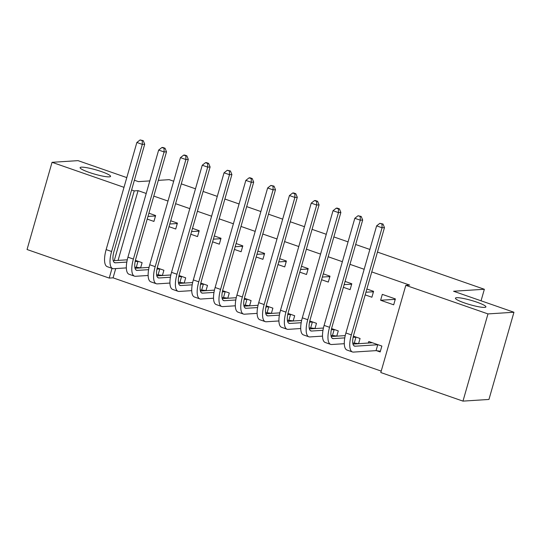 <?xml version="1.0" encoding="UTF-8"?>
<svg xmlns="http://www.w3.org/2000/svg" width="541" height="541" viewBox="0 0 541 541"><rect width="100%" height="100%" fill="white"/><g stroke="black" fill="none" stroke-linecap="round" stroke-linejoin="round"><path stroke-width="0.81" d="M109.289 176.866A15.851 2.232 -164 0 1 91.889 173.303A15.851 2.232 -164 0 1 80.102 167.642A15.851 2.232 -164 0 1 81.387 167.162A15.851 2.232 -164 0 1 98.787 170.719A15.851 2.232 -164 0 1 110.574 176.38A15.851 2.232 -164 0 1 109.289 176.866M484.614 307.396A15.851 2.232 -164 0 1 467.221 303.839A15.851 2.232 -164 0 1 455.434 298.179A15.851 2.232 -164 0 1 456.719 297.692A15.851 2.232 -164 0 1 474.112 301.249A15.851 2.232 -164 0 1 485.899 306.916A15.851 2.232 -164 0 1 484.614 307.396M115.727 268.579L113.069 277.844L381.216 371.099M113.069 277.844L109.221 278.088L27.05 249.509L52.051 162.314L123.997 187.335M377.449 252.086L484.357 289.266L453.574 291.247L513.95 312.245L488.949 399.447L462.974 401.118L380.803 372.539L405.804 285.337L487.975 313.915L462.974 401.118M158.324 180.356L169.184 179.659L173.688 181.221M181.289 183.866L195.484 188.802M203.085 191.446L217.286 196.383M224.88 199.027L239.081 203.964M246.676 206.608L260.877 211.545M268.471 214.189L282.673 219.125M290.267 221.769L304.468 226.706M312.062 229.343L326.264 234.287M333.858 236.924L348.059 241.868M355.653 244.505L369.855 249.448M481.05 300.803L484.357 289.266M162.395 275.511L163.903 270.25L157.215 267.923M160.718 275.619L158.675 274.909M169.008 226.672L175.73 229.005L177.421 223.115L170.699 220.782M205.986 290.673L207.494 285.411L200.806 283.085M204.309 290.781L202.266 290.071M212.606 241.834L219.321 244.167L221.012 238.277L214.29 235.937M249.577 305.834L251.092 300.573L244.404 298.247M247.9 305.942L245.864 305.232M256.197 256.995L262.912 259.328L264.603 253.438L257.888 251.098M293.175 320.996L294.683 315.734L287.995 313.408M291.491 321.104L289.455 320.394M299.788 272.15L306.51 274.49L308.194 268.6L301.479 266.26M336.766 336.157L338.274 330.896L331.586 328.57M335.082 336.265L333.046 335.555M343.379 287.312L350.101 289.651L351.792 283.761L345.07 281.421M376.637 350.717L380.174 351.948L381.865 346.057L368.786 341.506L368.326 343.109M395.383 298.916L382.304 294.372L380.614 300.262L393.692 304.813L395.383 298.916M146.212 193.468L138.077 190.642L118.073 260.397M405.804 285.337L409.652 285.093L371.768 271.913M364.167 269.276L349.973 264.333M342.372 261.695L328.171 256.752M320.576 254.114L306.375 249.171M298.781 246.534L284.58 241.597M276.985 238.953L262.784 234.016M255.19 231.372L240.988 226.436M233.394 223.791L219.193 218.855M211.599 216.211L197.397 211.274M189.803 208.63L175.602 203.693M168.008 201.049L153.806 196.113M365.175 294.892L371.897 297.232L373.588 291.335L366.866 289.002M358.561 343.738L360.069 338.477L353.381 336.15M356.884 343.846L354.842 343.136M321.584 279.731L328.306 282.071L329.996 276.18L323.275 273.841M314.97 328.576L316.478 323.315L309.79 320.989M313.286 328.685L311.251 327.974M277.993 264.569L284.715 266.909L286.399 261.019L279.683 258.679M271.379 313.415L272.887 308.154L266.199 305.827M269.695 313.523L267.66 312.813M234.402 249.415L241.117 251.748L242.808 245.857L236.092 243.518M227.781 298.253L229.296 292.992L222.608 290.666M226.104 298.361L224.069 297.651M190.811 234.253L197.526 236.586L199.216 230.696L192.495 228.356M184.19 283.092L185.698 277.831L179.01 275.504M182.513 283.2L180.471 282.49M147.213 219.091L153.935 221.425L155.625 215.534L148.903 213.201M140.599 267.93L142.107 262.669L135.419 260.343M138.922 268.038L136.88 267.335M131.591 189.972L134.229 190.892L114.225 260.647M112.021 268.336L109.221 278.088M126.79 177.597L78.026 160.636L52.051 162.314M513.95 312.245L487.975 313.915M138.077 190.642L134.229 190.892M134.384 180.241L138.401 181.634L149.81 180.904M155.382 216.38L154.327 216.015L147.984 216.42M177.178 223.96L176.123 223.595L169.779 224.001M198.973 231.541L197.918 231.176L191.575 231.582M220.769 239.122L219.714 238.75L213.37 239.163M242.564 246.703L241.509 246.331L235.166 246.743M264.36 254.284L263.305 253.912L256.961 254.324M286.162 261.864L285.1 261.492L278.757 261.905M307.957 269.445L306.896 269.073L300.553 269.486M329.753 277.026L328.691 276.654L322.348 277.066M351.549 284.6L350.487 284.235L344.144 284.64M373.344 292.181L372.289 291.815L365.939 292.221M395.14 299.761L394.085 299.396L380.614 300.262M380.384 351.21L376.063 350.636L377.746 344.745L355.187 346.199A12.382 4.49 -70.8 0 1 354.497 346.112A12.382 4.49 -70.8 0 1 353.753 334.723L384.468 227.612L382.068 227.768L351.352 334.879A18.577 6.742 109.2 0 0 352.462 351.961A18.577 6.742 109.2 0 0 353.496 352.09L376.063 350.636M377.746 344.745L378.328 344.827M372.323 342.737L352.996 344.096M382.034 224.089L382.994 224.021L379.85 223.325L382.034 224.089L382.068 227.768L376.617 225.868L345.902 332.986A18.577 6.742 109.2 0 0 347.018 350.061L352.462 351.961M376.617 225.868L379.85 223.325M382.994 224.021L384.468 227.612M358.588 343.63L354.267 343.062L355.951 337.165L353.124 337.347M344.779 337.888L333.391 338.619A12.382 4.49 -70.8 0 1 332.701 338.531A12.382 4.49 -70.8 0 1 331.958 327.143L362.673 220.031L360.272 220.187L329.557 327.298A18.577 6.742 109.2 0 0 330.666 344.38A18.577 6.742 109.2 0 0 331.701 344.509L344.306 343.697M352.8 343.15L354.267 343.062M355.951 337.165L356.533 337.246M345.226 335.609L331.2 336.516M360.232 216.508L361.199 216.441L358.054 215.751L360.232 216.508L360.272 220.187L354.822 218.287L324.106 325.405A18.577 6.742 109.2 0 0 325.222 342.48L330.666 344.38M354.822 218.287L358.054 215.751M361.199 216.441L362.673 220.031M336.793 336.049L332.465 335.481L334.155 329.584L331.329 329.767M322.977 330.308L311.596 331.038A12.382 4.49 -70.8 0 1 310.906 330.95A12.382 4.49 -70.8 0 1 310.162 319.562L340.877 212.451L338.47 212.606L307.761 319.717A18.577 6.742 109.2 0 0 308.87 336.8A18.577 6.742 109.2 0 0 309.905 336.928L322.51 336.117M331.004 335.576L332.465 335.481M334.155 329.584L334.737 329.665M323.43 328.029L309.405 328.935M338.436 208.927L339.403 208.867L337.219 208.102L336.259 208.17L338.436 208.927L338.47 212.606L333.026 210.706L302.311 317.824A18.577 6.742 109.2 0 0 303.42 334.899L308.87 336.8M333.026 210.706L336.259 208.17M339.403 208.867L340.877 212.451M314.997 328.475L310.669 327.9L312.36 322.003L309.533 322.186M301.181 322.727L289.8 323.457A12.382 4.49 -70.8 0 1 289.11 323.369A12.382 4.49 -70.8 0 1 288.367 311.981L319.082 204.87L316.674 205.025L285.959 312.137A18.577 6.742 109.2 0 0 287.075 329.219A18.577 6.742 109.2 0 0 288.11 329.347L300.715 328.536M309.209 327.995L310.669 327.9M312.36 322.003L312.941 322.084M301.635 320.448L287.609 321.354M316.641 201.347L317.601 201.286L315.423 200.528L314.463 200.589L316.641 201.347L316.674 205.025L311.231 203.132L280.515 310.243A18.577 6.742 109.2 0 0 281.624 327.319L287.075 329.219M311.231 203.132L314.463 200.589M317.601 201.286L319.082 204.87M293.202 320.894L288.874 320.319L290.564 314.422L287.731 314.605M279.386 315.146L268.005 315.876A12.382 4.49 -70.8 0 1 267.315 315.788A12.382 4.49 -70.8 0 1 266.571 304.4L297.286 197.289L294.879 197.445L264.164 304.556A18.577 6.742 109.2 0 0 265.279 321.638A18.577 6.742 109.2 0 0 266.314 321.767L278.919 320.955M287.413 320.414L288.874 320.319M290.564 314.422L291.146 314.504M279.839 312.867L265.807 313.773M294.845 193.766L295.805 193.705L293.628 192.948L292.667 193.009L294.845 193.766L294.879 197.445L289.435 195.551L258.72 302.662A18.577 6.742 109.2 0 0 259.829 319.745L265.279 321.638M289.435 195.551L292.667 193.009M295.805 193.705L297.286 197.289M271.406 313.313L267.078 312.739L268.769 306.848L265.935 307.024M257.59 307.565L246.202 308.296A12.382 4.49 -70.8 0 1 245.519 308.208A12.382 4.49 -70.8 0 1 244.775 296.826L275.491 189.708L273.083 189.864L242.368 296.975A18.577 6.742 109.2 0 0 243.484 314.057A18.577 6.742 109.2 0 0 244.518 314.193L257.124 313.381M265.617 312.833L267.078 312.739M268.769 306.848L269.35 306.923M258.043 305.293L244.011 306.192M273.049 186.185L274.01 186.124L270.872 185.428L273.049 186.185L273.083 189.864L267.633 187.97L236.924 295.082A18.577 6.742 109.2 0 0 238.033 312.164L243.484 314.057M267.633 187.97L270.872 185.428M274.01 186.124L275.491 189.708M249.611 305.733L245.283 305.158L246.973 299.268L244.14 299.45M235.795 299.985L224.407 300.715A12.382 4.49 -70.8 0 1 223.724 300.627A12.382 4.49 -70.8 0 1 222.98 289.246L253.695 182.128L251.288 182.283L220.572 289.394A18.577 6.742 109.2 0 0 221.688 306.476A18.577 6.742 109.2 0 0 222.723 306.612L235.328 305.8M243.822 305.252L245.283 305.158M246.973 299.268L247.548 299.342M236.248 297.712L222.216 298.612M251.254 178.604L252.214 178.544L250.037 177.786L249.076 177.847L251.254 178.604L251.288 182.283L245.837 180.39L215.122 287.501A18.577 6.742 109.2 0 0 216.238 304.583L221.688 306.476M245.837 180.39L249.076 177.847M252.214 178.544L253.695 182.128M227.815 298.152L223.487 297.577L225.178 291.687L222.344 291.87M213.999 292.404L202.611 293.134A12.382 4.49 -70.8 0 1 201.921 293.046A12.382 4.49 -70.8 0 1 201.184 281.665L231.9 174.547L229.492 174.702L198.777 281.82A18.577 6.742 109.2 0 0 199.893 298.896A18.577 6.742 109.2 0 0 200.921 299.031L213.533 298.219M222.026 297.672L223.487 297.577M225.178 291.687L225.753 291.761M214.452 290.132L200.42 291.031M229.458 171.024L230.419 170.963L227.281 170.266L229.458 171.024L229.492 174.702L224.042 172.809L193.326 279.92A18.577 6.742 109.2 0 0 194.442 297.002L199.893 298.896M224.042 172.809L227.281 170.266M230.419 170.963L231.9 174.547M206.02 290.571L201.692 289.996L203.382 284.106L200.549 284.289M192.204 284.823L180.816 285.553A12.382 4.49 -70.8 0 1 180.126 285.465A12.382 4.49 -70.8 0 1 179.389 274.084L210.104 166.966L207.697 167.122L176.981 274.24A18.577 6.742 109.2 0 0 178.097 291.315A18.577 6.742 109.2 0 0 179.125 291.45L191.737 290.639M200.224 290.091L201.692 289.996M203.382 284.106L203.957 284.181M192.657 282.551L178.625 283.45M207.663 163.443L208.623 163.382L206.446 162.625L205.479 162.685L207.663 163.443L207.697 167.122L202.246 165.228L171.531 272.339A18.577 6.742 109.2 0 0 172.647 289.421L178.097 291.315M202.246 165.228L205.479 162.685M208.623 163.382L210.104 166.966M184.224 282.99L179.896 282.416L181.587 276.525L178.753 276.708M170.408 277.242L159.02 277.979A12.382 4.49 -70.8 0 1 158.33 277.885A12.382 4.49 -70.8 0 1 157.593 266.503L188.302 159.385L185.901 159.541L155.186 266.659A18.577 6.742 109.2 0 0 156.302 283.734A18.577 6.742 109.2 0 0 157.33 283.869L169.942 283.058M178.429 282.51L179.896 282.416M181.587 276.525L182.161 276.6M170.861 274.97L156.829 275.869M185.867 155.862L186.828 155.801L184.65 155.044L183.683 155.105L185.867 155.862L185.901 159.541L180.451 157.647L149.735 264.759A18.577 6.742 109.2 0 0 150.851 281.841L156.302 283.734M180.451 157.647L183.683 155.105M186.828 155.801L188.302 159.385M162.428 275.41L158.1 274.835L159.791 268.945L156.958 269.127M148.613 269.661L137.225 270.399A12.382 4.49 -70.8 0 1 136.535 270.304A12.382 4.49 -70.8 0 1 135.791 258.923L166.506 151.805L164.106 151.96L133.39 259.078A18.577 6.742 109.2 0 0 134.499 276.153A18.577 6.742 109.2 0 0 135.534 276.289L148.146 275.477M156.633 274.929L158.1 274.835M159.791 268.945L160.366 269.019M149.059 267.389L135.034 268.289M164.072 148.281L165.032 148.22L162.855 147.463L161.887 147.524L164.072 148.281L164.106 151.96L158.655 150.067L127.94 257.178A18.577 6.742 109.2 0 0 129.056 274.26L134.499 276.153M158.655 150.067L161.887 147.524M165.032 148.22L166.506 151.805M140.626 267.829L136.305 267.254L137.989 261.364L135.162 261.546M126.817 262.081L115.429 262.818A12.382 4.49 -70.8 0 1 114.739 262.73A12.382 4.49 -70.8 0 1 113.995 251.342L144.711 144.224L142.31 144.379L111.595 251.497A18.577 6.742 109.2 0 0 112.704 268.573A18.577 6.742 109.2 0 0 113.738 268.708L126.344 267.896M134.837 267.349L136.305 267.254M137.989 261.364L138.57 261.438M127.263 259.808L113.238 260.708M142.269 140.701L143.237 140.64L140.092 139.943L142.269 140.701L142.31 144.379L136.859 142.486L106.144 249.604A18.577 6.742 109.2 0 0 107.26 266.679L112.704 268.573M136.859 142.486L140.092 139.943M143.237 140.64L144.711 144.224M355.187 346.199L353.902 345.753M351.352 334.879L345.902 332.986M333.391 338.619L332.106 338.172M329.557 327.298L324.106 325.405M311.596 331.038L310.311 330.592M307.761 319.717L302.311 317.824M289.8 323.457L288.515 323.011M285.959 312.137L280.515 310.243M268.005 315.876L266.72 315.43M264.164 304.556L258.72 302.662M246.202 308.296L244.924 307.849M242.368 296.975L236.924 295.082M224.407 300.715L223.129 300.269M220.572 289.394L215.122 287.501M202.611 293.134L201.333 292.688M198.777 281.82L193.326 279.92M180.816 285.553L179.531 285.107M176.981 274.24L171.531 272.339M159.02 277.979L157.735 277.533M155.186 266.659L149.735 264.759M137.225 270.399L135.94 269.952M133.39 259.078L127.94 257.178M115.429 262.818L114.144 262.371M111.595 251.497L106.144 249.604"/></g></svg>

